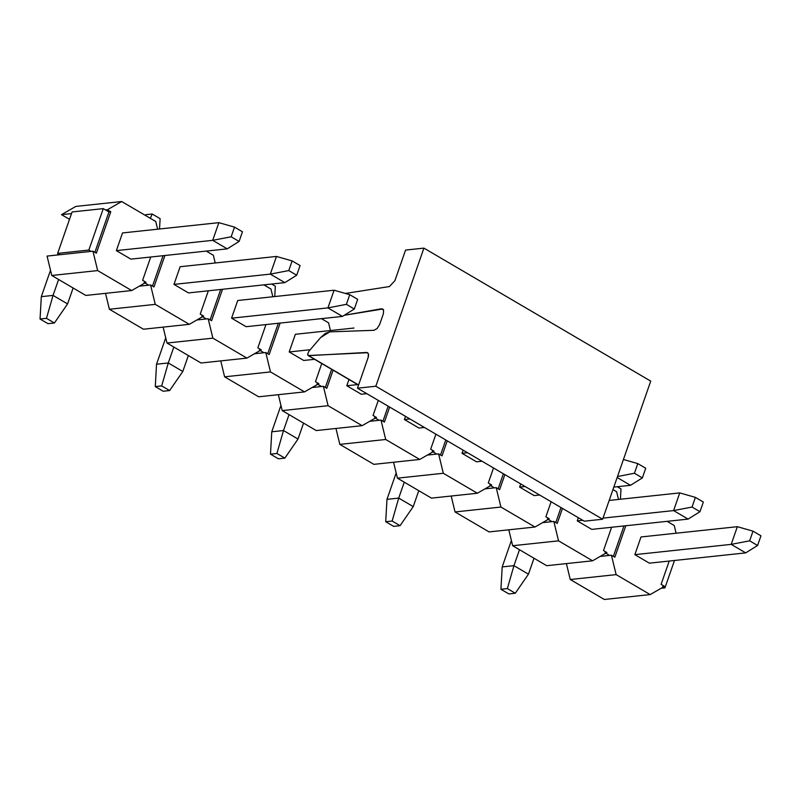 <?xml version="1.0" encoding="UTF-8"?>
<svg xmlns="http://www.w3.org/2000/svg" width="801" height="801" viewBox="0 0 801 801"><rect width="100%" height="100%" fill="white"/><g stroke="black" fill="none" stroke-linecap="round" stroke-linejoin="round"><path stroke-width="1.2" d="M344.25 315.284L381.416 308.775L383.599 310.007L383.339 313.882L379.684 324.385L377.151 328.51L373.917 330.312L329.802 331.854L320.63 337.561L308.896 351.269L307.614 354.202L308.655 355.664L366.498 352.47C368.49 352.68 369.031 354.392 368.11 357.616L357.466 388.195L375.819 386.232L423.909 248.12L405.566 250.082L394.913 280.65L389.446 286.548L345.391 293.446L389.446 286.548L394.913 280.65L405.566 250.082L423.909 248.12L375.819 386.232L357.466 388.195L368.11 357.616L368.42 353.892L367.549 352.71L308.125 355.544L307.614 354.202L308.896 351.269L320.63 337.561L325.296 333.426L329.802 331.854L373.917 330.312L377.151 328.51L379.684 324.385L383.339 313.882L383.599 310.007L382.778 308.976L344.25 315.284M383.619 310.067L381.416 308.775L383.619 310.067M358.598 384.951L308.655 355.664L358.598 384.951M368.27 353.521L366.498 352.47L368.27 353.521M584.279 521.191L357.466 388.195L584.279 521.191L602.632 519.228L375.819 386.232L602.632 519.228L650.722 381.116L423.909 248.12L650.722 381.116L602.632 519.228L584.279 521.191M753.01 531.153L749.646 540.825L757.586 545.481L760.95 535.809L753.01 531.153L760.95 535.809L757.586 545.481L749.646 540.825L753.01 531.153L737.351 526.688L753.01 531.153M737.351 526.688L731.193 544.37L749.646 540.825L731.193 544.37L745.711 552.88L757.586 545.481L745.711 552.88L731.193 544.37L634.853 554.652L731.193 544.37L737.351 526.688L641.01 536.97L737.351 526.688M649.371 563.163L745.711 552.88L649.371 563.163L634.853 554.652L641.01 536.97L634.853 554.652L649.371 563.163M617.271 486.728L620.995 488.91L617.271 486.728M620.415 499.243L620.995 488.91L620.415 499.243M637.796 463.589L634.422 473.261L642.362 477.917L645.726 468.245L637.796 463.589L645.726 468.245L642.362 477.917L634.422 473.261L637.796 463.589L623.428 459.494L637.796 463.589M617.501 476.515L634.422 473.261L617.501 476.515M630.497 485.316L642.362 477.917L630.497 485.316L617.16 477.496L630.497 485.316L613.816 487.098L630.497 485.316M525.126 486.507L519.629 487.088L525.126 486.507M534.147 495.599L539.634 495.018L534.147 495.599L519.629 487.088L520.73 483.934L519.629 487.088L534.147 495.599M409.902 418.943L404.415 419.524L409.902 418.943M418.933 428.034L424.42 427.454L418.933 428.034L404.415 419.524L405.516 416.37L404.415 419.524L418.933 428.034M310.227 349.717L289.191 351.959L310.227 349.717M303.709 360.47L314.553 359.319L303.709 360.47L289.191 351.959L295.349 334.287L353.982 328.03L295.349 334.287L289.191 351.959L303.709 360.47M271.619 284.035L275.334 286.227L271.619 284.035M274.753 296.55L275.334 286.227L274.753 296.55M266.102 284.625L265.572 285.887L266.102 284.625M292.135 260.906L288.771 270.568L296.7 275.224L300.075 265.562L292.135 260.906L300.075 265.562L296.7 275.224L288.771 270.568L292.135 260.906L276.475 256.44L292.135 260.906M276.475 256.44L270.317 274.112L288.771 270.568L270.317 274.112L284.836 282.633L296.7 275.224L284.836 282.633L270.317 274.112L173.977 284.395L270.317 274.112L276.475 256.44L180.135 266.723L276.475 256.44M188.485 292.916L284.836 282.633L188.485 292.916L173.977 284.395L188.485 292.916M145.291 215.359L145.752 214.688L152.18 214.007L160.12 218.663L152.18 214.007L150.348 218.323L152.18 214.007L145.752 214.688L145.291 215.359M159.529 228.986L160.12 218.663L159.529 228.986M699.974 511.699L703.338 502.027L695.398 497.371L692.034 507.043L699.974 511.699L692.034 507.043L673.591 510.587L688.099 519.098L699.974 511.699L688.099 519.098L673.591 510.587L679.749 492.905L695.398 497.371L703.338 502.027L699.974 511.699M609.171 500.445L679.749 492.905L609.171 500.445M511.388 540.505L502.197 566.908L513.942 565.656L519.489 549.736L513.942 565.656L507.353 588.585L500.925 589.276L502.197 566.908L511.388 540.505M577.241 520.87L582.727 520.28L577.241 520.87L578.342 517.706L577.241 520.87L591.759 529.381L688.099 519.098L591.759 529.381L577.241 520.87M603.013 518.117L673.591 510.587L692.034 507.043L695.398 497.371L679.749 492.905L673.591 510.587L603.013 518.117M533.997 558.247L528.46 574.167L513.942 565.656L528.46 574.167L533.997 558.247M508.865 593.931L500.925 589.276L508.865 593.931L515.293 593.241L507.353 588.585L515.293 593.241L528.46 574.167L515.293 593.241L508.865 593.931M502.197 566.908L500.925 589.276L507.353 588.585L513.942 565.656L502.197 566.908M396.165 472.95L386.973 499.353L398.718 498.092L404.265 482.172L398.718 498.092L392.13 521.03L385.712 521.711L386.973 499.353L396.165 472.95M462.027 453.306L467.514 452.725L462.027 453.306L463.128 450.152L462.027 453.306L476.535 461.817L482.032 461.236L476.535 461.817L462.027 453.306M418.783 490.683L413.236 506.612L398.718 498.092L413.236 506.612L418.783 490.683M393.651 526.367L385.712 521.711L393.651 526.367L400.069 525.676L392.13 521.03L400.069 525.676L413.236 506.612L400.069 525.676L393.651 526.367M386.973 499.353L385.712 521.711L392.13 521.03L398.718 498.092L386.973 499.353M280.951 405.386L271.759 431.789L283.504 430.537L289.041 414.608L283.504 430.537L276.916 453.466L270.488 454.147L271.759 431.789L280.951 405.386M346.803 385.742L357.647 384.59L346.803 385.742L348.976 379.504L346.803 385.742L361.321 394.252L366.808 393.671L361.321 394.252L346.803 385.742M303.559 423.118L298.012 439.048L283.504 430.537L298.012 439.048L303.559 423.118M278.428 458.803L270.488 454.147L278.428 458.803L284.856 458.122L276.916 453.466L284.856 458.122L298.012 439.048L284.856 458.122L278.428 458.803M271.759 431.789L270.488 454.147L276.916 453.466L283.504 430.537L271.759 431.789M354.312 309.006L357.677 299.344L349.747 294.688L346.372 304.35L354.312 309.006L346.372 304.35L327.929 307.894L342.448 316.405L354.312 309.006L342.448 316.405L327.929 307.894L334.087 290.222L349.747 294.688L357.677 299.344L354.312 309.006M237.737 300.505L334.087 290.222L237.737 300.505L231.579 318.177L327.929 307.894L346.372 304.35L349.747 294.688L334.087 290.222L327.929 307.894L231.579 318.177L237.737 300.505M165.727 337.822L156.535 364.225L168.28 362.973L173.827 347.043L168.28 362.973L161.692 385.902L155.274 386.583L156.535 364.225L165.727 337.822M246.097 326.698L342.448 316.405L246.097 326.698L231.579 318.177L246.097 326.698M188.345 355.554L182.798 371.484L168.28 362.973L182.798 371.484L188.345 355.554M163.204 391.238L155.274 386.583L163.204 391.238L169.632 390.558L161.692 385.902L169.632 390.558L182.798 371.484L169.632 390.558L163.204 391.238M156.535 364.225L155.274 386.583L161.692 385.902L168.28 362.973L156.535 364.225M239.099 241.441L242.463 231.779L234.523 227.124L231.159 236.786L239.099 241.441L231.159 236.786L212.706 240.34L227.224 248.851L239.099 241.441L227.224 248.851L212.706 240.34L218.863 222.658L234.523 227.124L242.463 231.779L239.099 241.441M122.523 232.941L218.863 222.658L122.523 232.941L116.365 250.623L212.706 240.34L231.159 236.786L234.523 227.124L218.863 222.658L212.706 240.34L116.365 250.623L122.523 232.941M58.153 253.687L57.302 254.998L58.153 253.687M50.513 270.257L41.312 296.66L53.056 295.409L58.603 279.479L53.056 295.409L46.468 318.337L40.05 319.018L41.312 296.66L50.513 270.257M130.883 259.134L227.224 248.851L130.883 259.134L116.365 250.623L130.883 259.134M73.121 288L67.574 303.919L53.056 295.409L67.574 303.919L73.121 288M47.99 323.674L40.05 319.018L47.99 323.674L54.408 322.993L46.468 318.337L54.408 322.993L67.574 303.919L54.408 322.993L47.99 323.674M41.312 296.66L40.05 319.018L46.468 318.337L53.056 295.409L41.312 296.66M85.817 295.439L51.775 275.484L47.069 256.09L92.946 251.194L96.35 253.186L92.946 251.194L97.652 270.578L131.694 290.543L85.817 295.439L131.694 290.543L146.022 282.312L131.694 290.543L97.652 270.578L92.946 251.194L91.114 251.384L88.841 250.052L91.114 251.384L47.069 256.09L51.775 275.484L97.652 270.578L51.775 275.484L85.817 295.439M61.497 214.658L75.825 206.418L61.497 214.658L71.509 213.587L61.497 214.658L69.507 219.344L61.497 214.658M142.618 280.32L146.022 282.312L142.618 280.32L150.738 257.011L142.618 280.32M110.778 211.754L96.35 253.186L110.778 211.754L107.374 209.762L110.778 211.754L108.946 211.945L110.778 211.754M157.617 229.196L155.744 221.487L121.702 201.522L107.374 209.762L105.542 209.952L108.946 211.945L94.888 252.325L108.946 211.945L103.279 208.62L88.841 250.052L103.279 208.62L72.08 211.955L57.652 253.386L88.841 250.052L57.652 253.386L59.915 254.718L57.652 253.386L72.08 211.955L103.279 208.62L105.542 209.952L107.374 209.762L121.702 201.522L75.825 206.418L121.702 201.522L155.744 221.487L157.617 229.196M180.135 266.723L173.977 284.395L180.135 266.723M164.916 255.499L153.962 286.968L150.558 284.976L155.264 304.36L189.306 324.325L203.634 316.095L200.23 314.102L208.35 290.793L200.23 314.102L203.634 316.095L189.306 324.325L143.429 329.221L189.306 324.325L155.264 304.36L150.558 284.976L153.962 286.968L164.916 255.499M215.229 262.978L213.356 255.269L206.227 251.083L213.356 255.269L215.229 262.978M201.802 316.295L206.338 318.948L201.802 316.295M210.102 319.889L220.696 289.471L210.102 319.889M144.19 282.513L148.726 285.166L150.558 284.976L139.304 286.177L148.726 285.166L144.19 282.513M152.49 286.107L163.084 255.689L152.49 286.107M196.916 319.959L206.338 318.948L196.916 319.959M163.134 327.118L166.998 343.038L212.876 338.142L208.17 318.758L206.338 318.948L208.17 318.758L211.574 320.75L208.17 318.758L212.876 338.142L246.918 358.107L261.246 349.877L257.842 347.884L261.246 349.877L246.918 358.107L201.041 363.003L166.998 343.038L163.134 327.118M265.952 324.575L257.842 347.884L265.952 324.575M222.528 289.281L211.574 320.75L222.528 289.281M272.831 296.76L270.968 289.051L263.839 284.866L270.968 289.051L272.831 296.76M254.518 353.742L263.94 352.73L259.404 350.067L263.94 352.73L254.518 353.742M267.714 353.672L278.307 323.254L267.714 353.672M321.762 363.544L315.454 381.666L321.762 363.544M317.016 383.849L321.551 386.513L317.016 383.849M325.326 387.454L331.634 369.331L325.326 387.454M328.57 322.833L330.443 330.543L328.57 322.833L321.441 318.648L328.57 322.833M280.14 323.063L269.176 354.533L265.782 352.54L270.488 371.924L304.53 391.889L318.848 383.659L315.454 381.666L318.848 383.659L304.53 391.889L258.653 396.785L224.61 376.82L220.746 360.901L224.61 376.82L270.488 371.924L265.782 352.54L263.94 352.73L265.782 352.54L269.176 354.533L280.14 323.063M312.13 387.514L321.551 386.513L312.13 387.514M278.347 394.683L282.212 410.603L328.09 405.707L323.384 386.312L321.551 386.513L323.384 386.312L326.788 388.315L323.384 386.312L328.09 405.707L362.132 425.671L376.46 417.441L373.056 415.449L376.46 417.441L362.132 425.671L316.255 430.568L282.212 410.603L278.347 394.683M378.292 400.41L373.056 415.449L378.292 400.41M333.096 370.192L326.788 388.315L333.096 370.192M369.742 421.296L379.163 420.295L374.628 417.631L379.163 420.295L369.742 421.296M382.938 421.236L388.165 406.197L382.938 421.236M435.904 434.192L430.668 449.221L435.904 434.192M432.24 451.414L436.775 454.077L432.24 451.414M440.54 455.018L445.777 439.979L440.54 455.018M389.636 407.058L384.4 422.097L380.996 420.094L385.702 439.489L419.744 459.454L434.072 451.223L430.668 449.221L434.072 451.223L419.744 459.454L373.867 464.35L339.824 444.385L335.959 428.465L339.824 444.385L385.702 439.489L380.996 420.094L379.163 420.295L380.996 420.094L384.4 422.097L389.636 407.058M427.354 455.078L436.775 454.077L427.354 455.078M393.571 462.247L397.436 478.167L443.313 473.271L438.608 453.877L436.775 454.077L438.608 453.877L442.012 455.879L438.608 453.877L443.313 473.271L477.356 493.236L491.684 485.005L488.28 483.003L491.684 485.005L477.356 493.236L431.479 498.132L397.436 478.167L393.571 462.247M493.516 467.974L488.28 483.003L493.516 467.974M447.248 440.84L442.012 455.879L447.248 440.84M484.965 488.86L494.387 487.859L489.852 485.196L494.387 487.859L484.965 488.86M498.152 488.8L503.388 473.761L498.152 488.8M551.128 501.756L545.892 516.785L551.128 501.756M547.453 518.978L551.989 521.641L547.453 518.978M555.764 522.582L561 507.544L555.764 522.582M504.86 474.623L499.624 489.661L496.219 487.659L500.925 507.053L534.968 527.018L549.296 518.788L545.892 516.785L549.296 518.788L534.968 527.018L489.091 531.914L455.048 511.949L451.183 496.029L455.048 511.949L500.925 507.053L496.219 487.659L494.387 487.859L496.219 487.659L499.624 489.661L504.86 474.623M542.567 522.642L551.989 521.641L542.567 522.642M508.795 529.811L512.66 545.731L558.537 540.835L553.831 521.441L551.989 521.641L553.831 521.441L557.226 523.433L553.831 521.441L558.537 540.835L592.58 560.8L606.898 552.56L603.503 550.567L606.898 552.56L592.58 560.8L546.703 565.696L512.66 545.731L508.795 529.811M611.614 527.258L603.503 550.567L611.614 527.258M562.462 508.405L557.226 523.433L562.462 508.405M618.492 499.444L616.62 491.744L612.955 489.581L616.62 491.744L618.492 499.444M600.179 556.425L609.601 555.423L605.065 552.76L609.601 555.423L600.179 556.425M613.376 556.355L623.969 525.947L613.376 556.355M669.225 561.04L661.105 584.35L669.225 561.04M674.232 525.516L676.104 533.226L674.232 525.516L667.103 521.341L674.232 525.516M625.801 525.746L614.838 557.216L611.433 555.223L616.139 574.617L650.182 594.582L664.51 586.342L661.105 584.35L664.51 586.342L650.182 594.582L604.304 599.478L570.262 579.513L566.397 563.594L570.262 579.513L616.139 574.617L611.433 555.223L609.601 555.423L611.433 555.223L614.838 557.216L625.801 525.746M650.182 594.582L616.139 574.617L570.262 579.513L604.304 599.478L650.182 594.582M592.58 560.8L558.537 540.835L512.66 545.731L546.703 565.696L592.58 560.8M534.968 527.018L500.925 507.053L455.048 511.949L489.091 531.914L534.968 527.018M477.356 493.236L443.313 473.271L397.436 478.167L431.479 498.132L477.356 493.236M419.744 459.454L385.702 439.489L339.824 444.385L373.867 464.35L419.744 459.454M362.132 425.671L328.09 405.707L282.212 410.603L316.255 430.568L362.132 425.671M304.53 391.889L270.488 371.924L224.61 376.82L258.653 396.785L304.53 391.889M246.918 358.107L212.876 338.142L166.998 343.038L201.041 363.003L246.918 358.107M105.522 293.336L109.387 309.256L155.264 304.36L109.387 309.256L143.429 329.221L109.387 309.256L105.522 293.336M662.677 586.542L664.94 587.874L674.482 560.48L664.94 587.874L662.677 586.542M661.155 588.274L664.94 587.874L661.155 588.274M358.538 385.111L308.125 355.544"/></g></svg>

